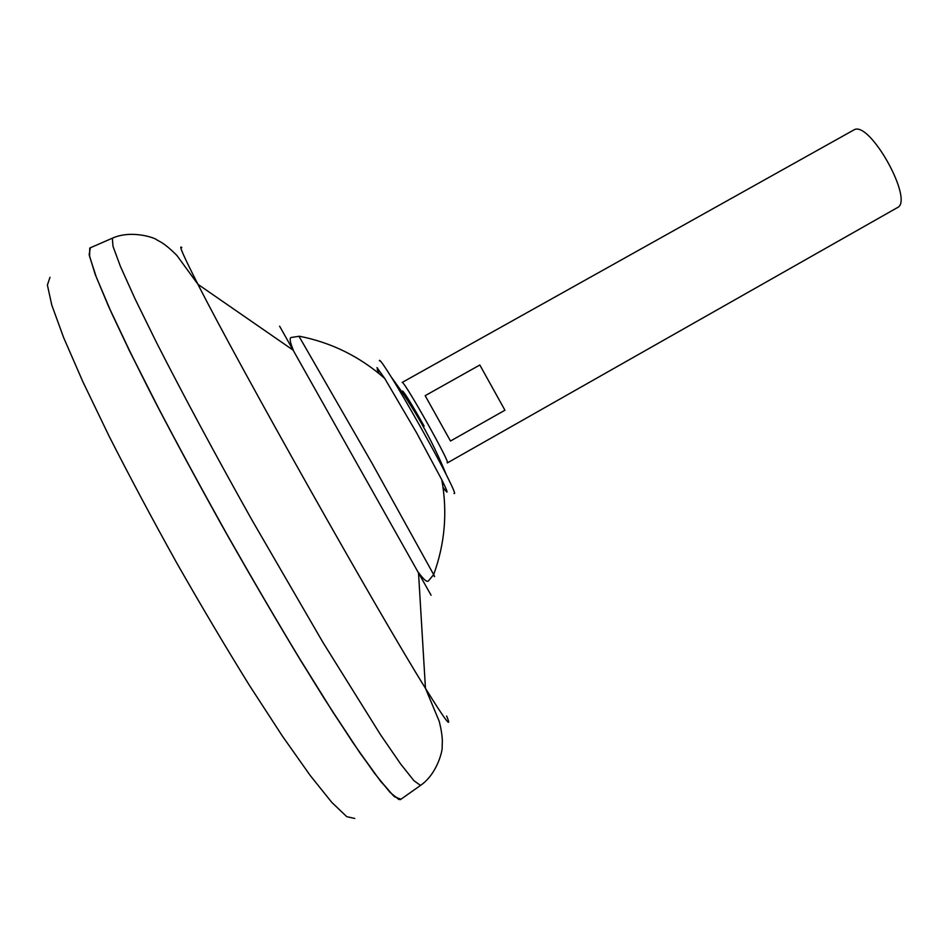 <?xml version="1.0" encoding="UTF-8"?>
<svg xmlns="http://www.w3.org/2000/svg" width="948" height="948" viewBox="0 0 948 948"><rect width="100%" height="100%" fill="white"/><g stroke="black" fill="none" stroke-linecap="round" stroke-linejoin="round"><path stroke-width="1.42" d="M447.136 462.79L447.409 462.873C451.058 464.058 404.346 380.906 402.201 382.423L854.136 129.781C870.015 120.609 914.512 201.012 897.27 207.683L447.409 462.873M424.135 426.09C412.333 405.211 405.151 393.515 402.592 391.026M425.166 395.671L479.818 365.004L504.94 410.223L450.49 441.021L425.166 395.671M354.753 818.468L346.778 816.666L331.919 802.529L310.245 775.535L282.362 736.051L249.502 685.499C225.66 647.069 201.308 606.056 176.47 562.472C152.071 518.627 129.627 476.548 109.127 436.222L82.95 381.926L63.635 337.606L51.785 305.078L47.4 285.04L49.995 277.29M400.933 799.247L394.451 796.747L380.906 781.638L360.299 753.423L333.139 712.493L300.575 660.365C276.686 620.833 252.085 578.754 226.75 534.151C201.734 489.358 178.52 446.508 157.095 405.59L129.402 350.713L108.499 306.275L95.061 274.019L89.148 254.609L90.368 247.76M398.99 799.602L390.055 792.398L374.507 773.26L352.526 742.011L324.737 699.304C293.56 649.653 257.133 588.115 220.825 523.592C196.959 480.6 174.882 439.647 154.583 400.72C135.896 364.079 120.503 332.511 108.392 306.026L95.381 274.861L89.361 255.581L89.953 247.985M401.028 799.188L400.388 799.638L393.029 795.336L378.904 778.924L358.06 750.01L331.053 709.068L298.987 657.592C275.607 618.807 251.552 577.64 226.833 534.103C202.422 490.4 179.693 448.487 158.648 408.375L131.251 354.268L110.252 309.96L96.329 277.148L89.622 256.553L89.764 248.032L90.475 247.724M433.414 574.974L433.734 575.483C434.895 577.308 434.871 577.012 433.663 574.606L372.41 463.928L298.987 336.279M504.94 410.223L479.818 365.004M446.544 491.905C447.966 493.114 446.401 489.085 441.815 479.818L416.717 433.023L384.71 378.418L376.96 367.611M454.033 493.41C455.905 494.868 453.322 488.647 446.307 474.747C433.591 449.565 406.325 401.134 391.382 377.209C384.497 366.177 380.563 360.548 379.579 360.335L379.401 360.809M377.671 368.18L377.221 369.4L378.963 373.512M443.036 487.284L445.643 490.91L446.911 491.147M421.042 785.027L420.509 785.418L413.897 780.654L400.577 763.898L380.563 734.795L323.031 642.554L251.919 519.978C215.54 455.087 182.075 392.792 156.361 342.24L134.924 298.596L120.42 266.4L112.99 246.314L112.35 238.197L112.966 237.948M446.579 715.965C452.611 729.984 445.56 720.764 425.451 688.295C377.861 612.017 238.517 364.565 197.954 284.329C183.663 256.339 178.283 244.098 181.826 247.594M431.079 595.237L279.613 326.183M384.71 378.418C360.015 356.661 331.587 342.595 299.438 336.244L291.771 337.393C289.211 337.239 289.744 341.541 293.359 350.298L197.954 284.329L176.826 255.368C171.126 249.656 166.054 245.366 161.587 242.51L156.669 239.773C155.531 238.067 131.594 229.487 112.35 238.197L89.764 248.032M441.815 479.818C447.61 512.228 444.896 543.82 433.663 574.606L428.709 580.567C427.512 582.83 424.1 580.152 418.495 572.521L425.451 688.295L439.256 721.381C441.187 729.213 442.218 735.778 442.349 741.075L442.147 746.704C443.012 748.565 437.94 773.485 420.509 785.418L400.388 799.638M446.307 474.747C432.122 439.908 413.814 407.403 391.382 377.209"/></g></svg>
